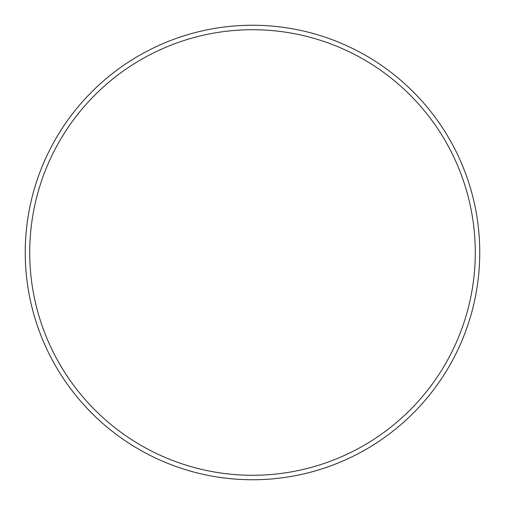 <?xml version="1.0" encoding="UTF-8"?>
<svg xmlns="http://www.w3.org/2000/svg" width="505" height="505" viewBox="0 0 505 505"><rect width="100%" height="100%" fill="white"/><g stroke="black" fill="none" stroke-linecap="round" stroke-linejoin="round"><path stroke-width="0.76" d="M475.281 252.5A222.781 222.781 0 0 0 252.5 29.719A222.781 222.781 0 0 0 29.719 252.5A222.781 222.781 0 0 0 252.5 475.281A222.781 222.781 0 0 0 475.281 252.5M25.25 252.5A227.25 227.25 0 0 1 252.5 25.25A227.25 227.25 0 0 1 479.75 252.5A227.25 227.25 0 0 1 252.5 479.75A227.25 227.25 0 0 1 25.25 252.5"/></g></svg>
